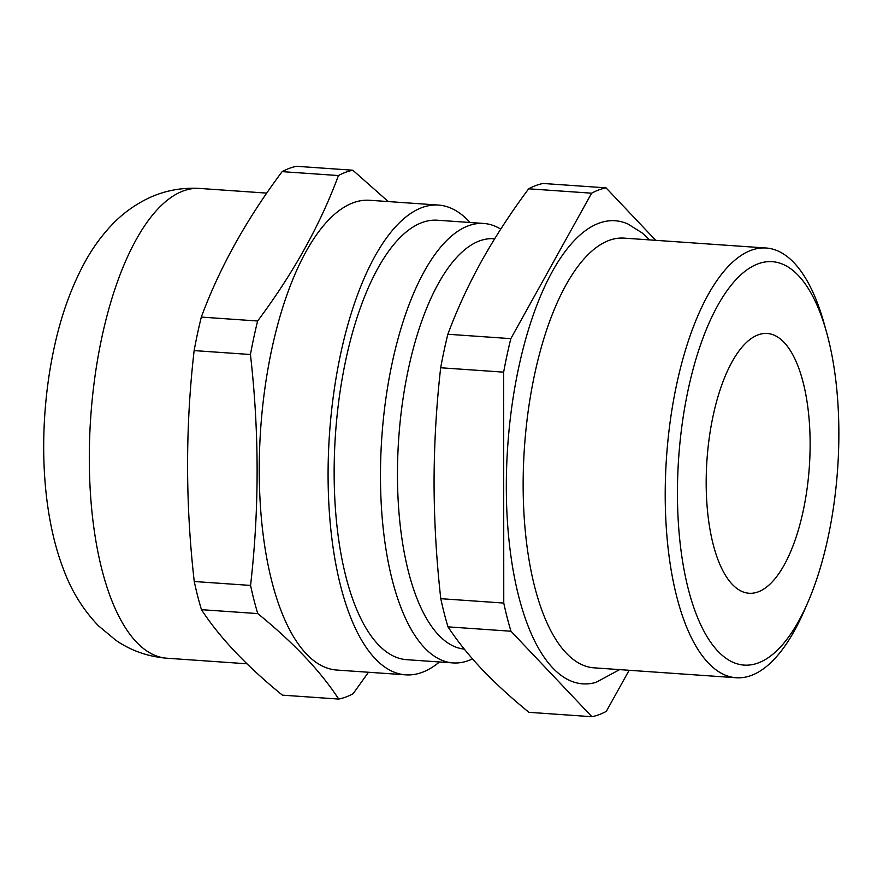 <?xml version="1.0" encoding="UTF-8"?>
<svg xmlns="http://www.w3.org/2000/svg" width="883" height="883" viewBox="0 0 883 883"><rect width="100%" height="100%" fill="white"/><g stroke="black" fill="none" stroke-linecap="round" stroke-linejoin="round"><path stroke-width="1.32" d="M440.672 367.758A265.838 104.724 -86 0 1 447.847 334.249C456.964 309.701 468.211 285.297 481.588 261.059C495.142 236.843 510.827 212.748 528.663 188.807A265.838 104.724 -86 0 1 543.056 183.465L606.036 187.847A265.838 104.724 94 0 0 591.632 193.189L510.827 338.642A265.838 104.724 94 0 0 503.641 372.151L440.672 367.758C436.334 405.959 434.127 444.292 434.061 482.758C434.171 521.235 436.412 559.877 440.783 598.685L503.763 603.067A265.838 104.724 94 0 0 510.981 631.235L448.001 626.853A265.838 104.724 -86 0 1 440.783 598.685M510.827 338.642L447.847 334.249M500.738 229.116A220.264 86.777 94 0 0 483.707 223.454L437.383 220.22A220.264 86.777 94 0 0 345.893 359.491A220.264 86.777 94 0 0 406.776 659.689L453.1 662.923A220.264 86.777 94 0 0 472.482 658.873M470.076 222.505A235.463 92.759 94 0 0 438.443 205.066A235.463 92.759 94 0 0 340.639 353.951A235.463 92.759 94 0 0 405.716 674.844A235.463 92.759 94 0 0 439.469 661.974M388.255 201.578L352.836 170.22L296.522 166.291A265.838 104.724 94 0 0 282.118 171.633L338.432 175.551C320.308 224.657 293.377 273.134 257.626 321.004L201.313 317.085C219.437 267.99 246.379 219.503 282.118 171.633M257.781 613.597C293.564 642.703 320.54 671.19 338.708 699.071L282.394 695.153C246.611 666.047 219.635 637.559 201.467 609.678L257.781 613.597A265.838 104.724 94 0 1 250.562 585.429L194.249 581.511C185.397 503.928 185.364 426.953 194.128 350.595L250.441 354.513C259.293 432.096 259.337 509.072 250.562 585.429M338.708 699.071A265.838 104.724 94 0 0 353.112 693.729L368.465 672.25M510.981 631.235L591.908 716.709L528.928 712.316C511.08 697.769 495.374 683.365 481.798 669.115C468.409 654.888 457.14 640.793 448.001 626.853M503.641 372.151L503.763 603.067M826.565 332.306L824.06 323.299A215.386 84.845 94 0 0 766.157 248.013L624.093 238.123A215.386 84.845 94 0 0 534.634 374.304A215.386 84.845 94 0 0 594.171 667.846L736.223 677.747A215.386 84.845 94 0 0 804.005 611.213L807.746 602.636A202.229 79.669 -86 0 1 705.197 633.475A202.229 79.669 -86 0 1 688.21 389.491A202.229 79.669 -86 0 1 826.565 332.306A202.229 79.669 -86 0 1 828.099 537.239A202.229 79.669 -86 0 1 807.746 602.636M619.612 669.623L596.036 682.36A232.108 91.435 -86 0 1 518.696 367.494A232.108 91.435 -86 0 1 627.956 224.017L642.173 232.935L649.546 239.9M591.908 716.709A265.838 104.724 94 0 0 606.312 711.367L629.138 670.285M591.632 193.189L528.663 188.807M194.249 581.511A265.838 104.724 94 0 0 201.467 609.678M201.313 317.085A265.838 104.724 94 0 0 197.505 333.608A265.838 104.724 94 0 0 194.128 350.595M257.626 321.004A265.838 104.724 94 0 0 253.818 337.538A265.838 104.724 94 0 0 250.441 354.513M352.836 170.22A265.838 104.724 94 0 0 338.432 175.551M438.443 205.066L369.591 200.275A235.463 92.759 94 0 0 271.798 349.149A235.463 92.759 94 0 0 336.876 670.054L405.716 674.844M655.716 240.331L606.036 187.847M766.157 248.013A215.386 84.845 94 0 0 676.698 384.204A215.386 84.845 94 0 0 736.223 677.747M713.122 415.805A130.209 51.291 -86 0 1 767.206 333.476A130.209 51.291 -86 0 1 803.188 510.926A130.209 51.291 -86 0 1 749.115 593.255A130.209 51.291 -86 0 1 713.122 415.805M464.292 649.104A205.728 81.048 -86 0 1 408.432 368.818A205.728 81.048 -86 0 1 493.884 238.73L494.657 238.785M483.707 223.454A220.264 86.777 94 0 0 392.218 362.725A220.264 86.777 94 0 0 453.1 662.923M199.657 188.443C180.849 187.351 163.2 190.871 146.733 199.017C133.322 205.783 121.622 214.481 111.644 225.11C101.644 235.706 92.98 247.571 85.673 260.717C71.49 286.379 60.883 315.86 53.863 349.138C37.892 424.182 40.309 510.517 64.084 570.837C71.92 591.687 83.355 609.998 98.399 625.749L115.993 640.396C131.17 650.749 148.156 656.687 166.942 658.221A235.463 92.759 -86 0 1 101.865 337.317A235.463 92.759 -86 0 1 199.657 188.443L266.765 193.112M166.942 658.221L246.975 663.795"/></g></svg>
